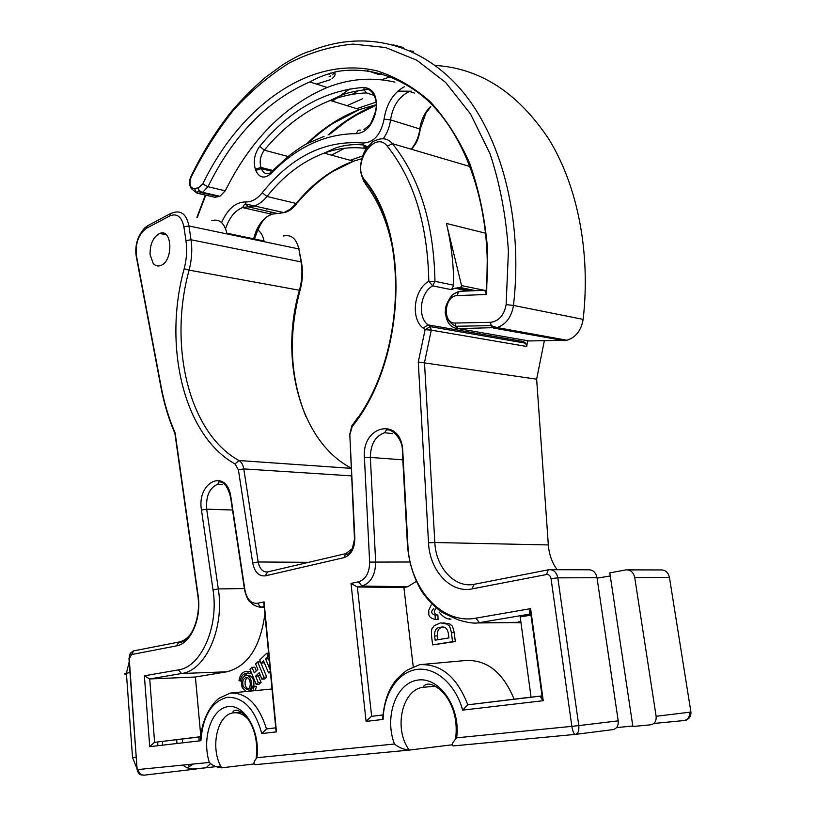 <?xml version="1.0" encoding="UTF-8"?>
<svg xmlns="http://www.w3.org/2000/svg" width="816" height="816" viewBox="0 0 816 816"><rect width="100%" height="100%" fill="white"/><g stroke="black" fill="none" stroke-linecap="round" stroke-linejoin="round"><path stroke-width="1.22" d="M394.934 82.13C372.178 76.888 349.585 78.673 327.155 87.485C284.233 105.917 250.277 140.362 225.277 190.801L219.902 196.319L214.955 197.288L210.538 196.279M486.652 294.474L457.327 295.596C444.098 295.474 442.027 323.921 455.348 323.034L490.589 322.32C498.923 321.188 504.115 315.282 506.134 304.592L508.419 251.124C506.114 216.128 499.953 183.61 489.947 153.551L470.485 113.914L445.689 82.518L416.905 60.272L385.57 47.512L353.042 44.095C331.184 46.196 309.917 52.489 289.252 62.975C269.209 75.551 250.624 91.29 233.478 110.191C217.331 130.57 203.174 153.01 190.985 177.511C188.904 184.528 190.077 188.21 194.514 188.557L198.451 187.782L202.786 183.937C239.996 106.743 309.866 54.652 377.186 70.931C396.025 76.959 413.702 87.21 430.205 101.684C445.709 118.524 458.867 139.046 469.669 163.231C478.829 189.22 484.755 217.403 487.458 247.789L486.652 294.474L486.163 293.729C484.704 291.465 484.796 290.292 486.438 290.21L486.438 290.221M411.621 91.198L397.831 91.157M374.095 95.054L373.524 95.207M362.518 98.767L347.014 105.662M330.46 79.662L316.465 84.068M334.387 72.073C335.835 74.113 335.07 76.265 332.102 78.55M410.224 50.898L413.528 51.377M393.037 44.788L403.084 47.471M332.387 74.827L334.682 72.491M329.021 76.877L330.745 75.929M329.215 74.225L330.449 73.093M138.2 769.529C138.832 773.262 140.852 775.129 144.269 775.159L196.778 768.907C191.464 769.559 186.833 768.274 182.896 765.082M408.989 750.118L255.357 764.653C253.286 764 253.541 762.042 256.112 758.798L256.877 757.717L394.444 744.019C398.555 747.446 403.461 749.465 409.183 750.098L452.084 744.804M210.589 763.562L206.06 767.805L220.697 766.061L206.091 767.805M187.313 767.805L193.351 764.041M133.661 650.882L129.234 658.685L137.119 769.641L209.314 762.45C212.364 765.51 216.475 767.305 221.656 767.836L253.888 763.97M257.621 229.714C260.824 231.999 262.956 235.763 264.027 240.995L226.848 233.203C224.359 222.911 219.371 218.698 211.874 220.565M472.127 588.877L473.943 584.358L548.25 569.833L546.547 574.525L472.127 588.877C450.544 593.579 429.583 570.517 428.533 542.813L418.271 361.998L536.642 379.185L544.323 340.843M610.276 575.984L597.067 578.136M656.115 716.275C656.452 721.089 654.687 723.925 650.831 724.781L632.89 726.505L609.807 572.903L626.066 569.864C630.584 569.711 633.481 572.261 634.736 577.544L656.115 716.275L690.928 712.072L669.436 577.402L634.736 577.544M616.529 727.627L632.818 725.985M418.271 361.998L425.095 329.684L423.188 328.144C410.336 318.75 413.865 289.292 428.798 281.336L434.979 281.347L453.747 285.212C453.594 263.527 451.146 242.944 446.413 223.451L461.56 285.6L460.612 287.589L454.879 288.221L451.462 289.68L432.694 285.875C420.209 292.454 417.262 317.067 428.012 324.87L523.433 341.527L525.637 343.199L526.728 346.484L527.564 340.792M528.36 334.336L528.482 333.265M653.851 723.466L684.063 720.548C687.98 719.651 689.816 716.917 689.561 712.337M684.063 720.548C688.888 719.59 691.172 716.754 690.928 712.072L690.917 712.031M541.691 696.487L541.508 695.997C540.355 696.476 540.722 697.833 542.609 700.057L543.221 700.709L462.631 710.124C455.563 683.941 435.091 666.57 416.476 669.487C397.81 672.231 383.642 693.875 383.102 719.416L366.098 721.405L351.013 583.42L358.53 581.818C365.792 579.35 369.495 572.771 369.638 562.091L364.426 457.715C361.59 424.585 401.523 416.568 402.767 451.126L407.878 545.047C409.387 588.02 441.548 624.842 475.881 618.161L530.604 608.644L530.196 609.43C528.941 612.245 529.033 613.765 530.461 613.979L477.707 622.945L520.955 622.526M199.226 740.897L198.9 737.032M432.623 644.895L431.603 636.449C431.144 626.219 432.347 629.197 434.173 625.699L440.467 622.883L447.148 624.118C448.902 626.576 449.249 623.036 451.421 632.726L452.533 641.682L432.623 644.895L455.328 641.549L454.206 632.604C452.033 622.945 451.687 626.474 449.932 624.016L443.037 622.792M452.533 641.682L455.328 641.549M448.902 637.918L448.372 633.614C447.484 628.412 445.026 626.28 440.977 627.218C436.427 627.331 434.316 630.258 434.642 636.001L435.152 640.172L448.902 637.918M437.906 639.724L437.437 635.868C437.019 630.38 438.988 627.473 443.343 627.167M176.674 739.694L176.98 743.498M162.619 745.171L162.333 741.418M137.404 769.61C138.067 773.364 140.362 775.22 144.269 775.159M453.747 285.212L451.462 289.68M423.188 328.144L428.012 324.87L430.216 326.635L425.095 329.684L431.287 330.143L424.483 362.641L434.836 542.518L548.332 544.935L536.642 379.185M453.217 745.936C451.493 745.141 452.288 742.866 455.593 739.133L456.644 737.827L571.853 726.352C572.71 731.432 573.883 734.104 575.362 734.38L453.217 745.936M550.994 569.701L588.285 569.782C592.834 569.619 595.741 572.261 596.996 577.697L618.202 720.844C618.538 725.822 616.753 728.739 612.857 729.616L575.362 734.38C578.095 733.645 579.238 730.718 578.799 725.597L618.202 720.844M364.579 179.846L364.232 180.438C357.316 172.054 361.213 153.286 368.24 146.268C374.575 140.464 369.617 142.749 377.777 139.638C383.54 137.71 388.426 139.046 392.445 143.667C419.618 177.664 433.796 223.553 434.979 281.347L432.694 285.875L428.798 281.336C427.676 224.655 413.834 179.602 387.284 146.166C374.615 129.418 351.359 164.536 364.579 179.846C410.968 234.284 405.185 361.712 352.237 426.452L349.829 434.755L354.827 538.091C354.685 548.587 351.064 555.104 343.985 557.654L265.302 575.851C258.856 576.473 254.643 572.159 252.685 562.918L238.405 469.822L235.039 463.947C183.62 435.428 162.874 345.862 184.181 268.699C186.67 259.09 187.262 249.737 185.956 240.618L183.896 226.828C181.682 216.689 177.031 213.027 169.942 215.842L146.39 228.327C138.496 234.182 135.181 243.413 136.476 256.03L161.14 386.743C164.261 403.247 168.922 418.649 175.124 432.929L174.869 433.174M174.838 433.204L175.389 434.846M150.062 254.572L153.204 263.435C155.234 265.761 157.621 266.495 160.364 265.639C173.451 261.977 172.717 227.929 159.722 233.437C153.184 236.997 149.96 244.045 150.062 254.572M518.507 621.853L520.863 621.823M382.704 718.814C383.938 702.025 388.559 688.888 396.586 679.412C401.809 674.189 405.583 670.966 407.929 669.752L419.638 664.683C441.028 663.622 457.082 677.005 467.782 704.82L528.697 697.394C514.59 699.139 515.375 699.077 531.053 697.211L542.038 695.895M530.971 615.111L520.2 616.937M511.122 622.628L520.985 622.751M413.161 666.203L403.91 587.51L407.663 586.755L416.058 581.553M403.91 587.51L357.377 587L351.013 583.42M382.908 714.949L371.423 716.377L366.098 721.405M514.08 699.108C502.993 672.251 486.734 659.399 465.293 660.542L421.852 664.489M434.316 685.777L434.03 686.389M542.038 695.926L467.782 704.82L462.631 710.124M371.423 716.377L382.908 715L383.102 719.416M264.884 614.091C260.335 647.149 247.666 666.386 226.868 671.792L195.401 677.015L200.838 736.675M200.389 736.726L154.377 742.376L149.746 746.671L144.371 675.811L178.337 669.905C201.093 667.131 219.014 626.841 213.017 589.856L201.47 510.082C196.442 481.593 226.95 467.405 230.918 497.24L244.933 590.07C246.881 599.383 251.063 603.789 257.479 603.299L264.058 601.902L264.139 606.237M200.614 740.194C201.358 714.469 216.587 698.822 220.412 697.639L230.255 693.07C246.636 692.488 258.713 704.453 266.475 728.943L275.726 727.831L266.475 728.943L261.783 733.584C254.867 708.9 243.311 696.813 227.134 697.323C211.599 701.597 202.847 716.06 200.899 740.704L149.746 746.671M195.401 677.015L149.736 678.953L144.371 675.811M275.737 727.954L276.461 731.87L261.783 733.584M201.134 736.828L200.899 740.704M433.745 608.552C430.766 611.439 431.113 613.622 434.775 615.08L437.886 614.948L438.059 619.477L435.275 619.568C425.901 616.896 429.879 612.836 428.553 610.715L431.266 604.88M435.101 615.029L435.275 619.568M437.427 619.497L438.059 619.477M449.647 618.436L449.116 619.109C445.281 618.314 441.966 615.947 439.151 612M436.478 614.989C434.173 613.479 433.837 611.459 435.448 608.94M255.275 690.622L256.469 686.358L252.838 686.021L251.032 691.04M250.492 691.091L251.308 690.601M253.827 685.95C254.276 679.493 252.409 675.964 248.227 675.362L246.289 675.485M247.829 673.781L248.095 671.833L245.575 671.517C242.087 672.272 239.894 675.281 238.986 680.544L240.23 681.044C240.985 676.648 242.821 674.138 245.728 673.516L250.175 673.628L250.441 671.69L246.238 671.476M244.157 676.229L247.177 673.577M270.331 671.211L268.556 672.894L263.548 660.909L261.089 663.265L264.292 662.694M269.372 661.144L268.382 658.798L269.086 658.135M256.316 670.885L254.786 667.182L252.011 667.345L254.266 672.833L257.866 669.406L255.592 663.918L257.632 661.97L263.966 677.219L261.905 679.157L259.233 672.7L255.632 676.127L258.284 682.574L256.244 684.502L249.992 669.283L252.011 667.345M261.905 679.157L264.69 678.973L266.75 677.035L260.406 661.817L257.632 661.97M256.244 684.502L259.029 684.298L261.069 682.38L258.407 675.944L259.967 674.465M255.632 676.127L258.407 675.944M258.284 682.574L261.069 682.38M263.966 677.219L266.75 677.035M261.089 663.265L259.712 659.971L266.71 653.279L268.097 656.574L265.608 658.951L270.208 669.936M265.608 658.951L268.382 658.798M268.097 656.574L268.933 656.533M266.71 653.279L268.607 653.188M268.556 672.894L270.484 672.772M240.23 681.044L241.577 680.952M248.095 671.833L250.441 671.69M247.972 691.336C253.919 689.469 251.899 674.302 245.881 675.515C241.781 677.27 240.557 681.299 242.199 687.602L246.157 691.509M243.28 686.582L246.983 689.53C251.95 689.234 250.94 676.586 246.034 677.515C242.954 678.83 242.036 681.85 243.28 686.582M247.37 677.708C245.045 679.657 244.463 682.553 245.626 686.419L248.023 689.173M252.899 690.856L254.113 686.521L252.838 686.021M254.113 686.521L256.469 686.358M214.955 197.288L197.676 193.321L196.656 192.872L194.514 188.557M218.586 196.615L201.287 192.627L197.676 193.321M327.155 87.485L309.764 81.926C266.893 100.756 232.958 135.691 207.978 186.731L202.603 192.321L201.287 192.627L198.91 190.495L198.451 187.782M457.327 295.596C457.745 292.607 458.98 291.159 461.009 291.261L485.571 290.251M266.383 209.12L267.566 208.835M352.155 94.401L358.612 90.545M381.511 79.764L390.497 76.704M525.473 333.815L524.504 332.54M259.733 146.299C289.772 109.946 324.513 90.321 363.967 87.404C373.912 88.709 377.859 96.767 375.809 111.557L375.38 113.465C371.749 126.082 365.466 132.804 356.531 133.651C325.217 133.732 296.749 146.982 271.126 173.431C264.466 179.112 259.335 178.092 255.745 170.371L255.316 169.177C253.103 161.099 254.572 153.479 259.733 146.299L264.313 150.164L288.058 156.509M221.595 222.574C227.613 208.957 235.61 202.082 245.575 201.94C251.471 202.184 257.03 199.124 262.262 192.749C291.434 156.488 325.064 139.913 363.151 143.014C373.932 142.535 380.899 134.579 384.071 119.167C386.437 103.887 393.169 93.085 404.277 86.761M205.754 195.177L197.278 217.423M202.786 183.937L207.978 186.731L225.277 190.801M328.052 134.987C342.955 121.727 358.979 111.71 376.145 104.927M376.023 102.184L356.633 108.661M363.987 147.441L368.118 146.421M362.569 155.968L350.207 160.293M271.789 212.221L269.372 213.68M191.587 176.236L190.679 177.164C202.093 153.173 215.638 131.325 231.316 111.629C242.087 99.042 253.531 87.567 265.659 77.214L282.917 64.627C294.851 57.283 303.909 52.816 310.08 51.214C360.417 30.416 417.282 40.616 459.275 87.669C501.024 134.783 523.474 218.698 513.478 305.429C511.51 317.087 506.032 324.472 497.046 327.563L458.306 328.634C450.718 327.95 446.464 322.728 445.556 312.956M524.617 340.282L528.533 340.966L566.977 340.252C575.861 337.385 581.257 330.429 583.144 319.382L513.478 305.429L506.134 304.592M583.093 319.811L583.144 319.382C590.804 252.328 577.555 185.926 549.046 139.495C518.17 92.891 480.226 68.207 435.183 65.443M381.419 73.624L378.899 74.552L367.506 70.686M350.013 88.852L332.428 101.123M564.284 340.66L493.537 328.052L491.069 325.625L490.589 322.32M529.227 340.966L458.306 328.634L455.838 326.267L455.348 323.034M450.075 297.84L451.758 295.841M366.384 148.696L365.384 148.41C351.553 146.635 337.824 148.206 324.187 153.122C302.695 161.191 283.621 175.644 266.965 196.503C263.18 201.175 259.08 204.306 254.663 205.867L242.536 207.58C234.916 210.661 229.255 217.678 225.563 228.633M411.182 149.185C415.936 143.565 418.822 136.823 419.842 128.989L390.527 119.87C389.63 126.97 387.192 133.263 383.204 138.771M366.506 148.512L365.384 148.41L363.038 144.901L367.843 146.747M414.355 93.055L409.53 91.443C399.146 96.308 392.812 105.784 390.527 119.87L384.071 119.167M411.611 149.318L415.375 144.126C417.476 140.913 419.057 136.241 420.097 130.121L419.842 128.989C421.046 119.983 424.616 112.486 430.562 106.519M253.654 238.823C256.918 226.032 262.946 217.831 271.738 214.22L277.318 213.476L248.095 206.795L245.647 203.98L283.907 212.599L290.312 209.192L296.228 203.459L266.965 196.503L262.262 192.749M278.144 213.517L283.907 212.599C288.201 211.976 292.516 208.967 296.851 203.551M363.151 143.014L363.038 144.901C353.124 143.993 343.771 145.095 334.988 148.206L324.187 153.122L353.501 161.201L332.918 171.442C324.921 175.95 309.509 188.425 298.044 202.062L296.228 203.459C312.895 183.07 331.99 168.983 353.501 161.201L361.651 158.763M245.575 201.94L245.647 203.98L244.514 204.357L242.536 207.58L271.738 214.22L269.586 215.414C264.221 217.148 259.202 225.022 254.541 239.006M219.902 196.319L202.603 192.321L198.91 190.495L196.656 192.872L191.311 188.618C189.118 184.895 188.914 181.081 190.679 177.164L190.985 177.511M344.648 148.247L331.51 155.142M374.299 95.462L366.466 92.922C354.226 93.381 342.159 95.89 330.276 100.46C305.623 110.252 283.642 126.827 264.313 150.164C260.396 155.591 259.284 161.344 260.967 167.443L261.395 168.647L271.31 171.176M306.785 143.698C322.891 128.112 340.456 116.729 359.479 109.548L376.145 104.723M272.728 170.452L260.967 167.443L255.316 169.177M255.745 170.371L261.395 168.647C263.099 172.859 265.792 174.42 269.474 173.349L270.892 172.37L271.126 173.431M272.35 170.84L289.649 155.254C300.186 147.349 303.991 145.319 306.52 143.851L324.074 136.364M360.448 130.111C358.479 129.815 357.173 130.988 356.531 133.651M374.83 113.842L375.38 113.465M375.258 111.935L375.809 111.557M363.967 87.404L364.079 89.882L366.466 92.922M345.668 553.717L352.634 548.434M193.382 769.019L206.06 767.805M248.594 719.794C244.066 714.653 239.149 712.327 233.855 712.817C217.209 713.663 209.6 748.354 221.656 767.836M182.284 739.021L182.59 742.835M175.124 432.929L198.104 595.415C201.776 618.579 190.74 643.824 176.399 645.905L179.051 642.019C183.335 641.141 187.19 638.51 190.628 634.124M187.813 764.592L189.74 766.55M169.942 215.842L170.819 213.425L174.012 212.415C181.682 210.446 186.66 214.975 188.945 225.971L298.84 248.951C296.402 238.609 291.292 234.284 283.499 235.977M183.896 226.828L188.945 225.971L191.026 239.761L301.094 261.885L298.84 248.951L301.41 261.967M185.956 240.618L191.026 239.761C192.443 249.614 191.801 259.743 189.108 270.127L299.431 290.251C302.073 280.582 302.624 271.126 301.094 261.885L301.665 263.456C303.093 272.095 302.583 280.939 300.145 289.976L299.431 290.251C279.011 360.08 300.431 441.65 351.053 467.996M184.181 268.699L189.108 270.127C168.249 345.454 188.68 432.888 238.966 460.53L351.074 468.333M235.039 463.947L238.966 460.53C241.475 462.05 243.086 464.845 243.79 468.904L351.431 475.871M238.405 469.822L243.79 468.904L258.172 561.979L308.703 562.316M252.685 562.918L258.172 561.979C259.549 568.65 262.568 571.996 267.22 572.016M557.134 569.711C551.993 562.571 549.056 554.309 548.332 544.935L548.352 545.221M428.533 542.813L434.836 542.518C435.805 567.222 454.206 587.897 473.494 584.44L474.443 584.266M435.316 686.287L424.085 687.194C402.37 688.52 393.118 728.086 409.183 750.098M352.451 424.983L358.132 417.149M393.373 252.185C388.447 224.482 379.093 201.705 365.293 183.865L367.19 184.365M363.854 181.713L361.172 173.655M387.284 146.166L392.445 143.667L469.149 166.28M526.728 346.484L431.287 330.143L430.216 326.635L525.637 343.199M457.898 287.732L472.76 290.782M544.751 337.304L544.864 336.233M446.413 223.451L485.469 233.182M461.56 285.6L484.276 290.302M485.265 290.506L486.407 290.741M460.408 287.62L475.269 290.68M485.642 292.811L486.224 292.924M669.497 577.779L669.436 577.402C668.182 572.291 665.326 569.803 660.858 569.945M451.421 632.726L454.206 632.604M437.437 635.868L434.642 636.001M352.237 426.452L351.859 425.748C404.767 361.651 410.53 234.427 364.232 180.438L365.293 183.865M351.859 425.748L349.483 435.54M349.829 434.755L354.46 538.499M354.827 538.091L352.053 549.647L350.574 551.902L346.902 554.625L345.76 553.646L343.985 557.654M265.302 575.851L267.668 571.904M394.444 744.019C384.061 716.734 396.188 682.829 417.731 680.105C439.212 676.403 460.948 707.523 456.644 737.827M548.25 569.833L549.066 569.701L548.25 569.833M596.996 577.697L557.828 577.861C556.573 572.251 553.656 569.527 549.066 569.701M209.314 762.45C201.664 738.368 211.426 708.696 227.95 706.656C244.443 703.769 260.549 731.32 256.877 757.717M146.39 228.327L147.278 225.94L171.187 213.2M176.399 645.905L131.09 654.646M196.778 768.907L144.085 775.18C143.371 774.506 138.914 776.822 137.139 769.631L128.979 658.736C130.427 651.831 129.489 654.228 133.171 650.974L179.051 642.019M136.221 757.166L132.549 757.574L126.388 673.22L129.999 672.598M157.641 741.979L157.937 745.722M126.46 674.149C123.695 674.118 123.675 673.812 126.388 673.22L129.203 661.837M198.104 595.415L198.217 596.231M161.14 386.743L161.456 388.385M136.476 256.03L136.853 257.999M530.604 608.644L543.221 700.709M264.058 601.902L276.461 731.87M551.035 578.595L557.828 577.861L578.799 725.597L571.853 726.352L551.035 578.595C550.382 575.729 548.893 574.362 546.547 574.525M520.924 622.282L479.431 622.69L475.881 618.161M402.818 459.816L370.352 457.429L375.646 561.816C375.472 574.954 370.903 583.032 361.947 586.041L357.377 587L371.647 716.336L382.765 715.01M392.537 433.643L384.652 432.694C375.319 436.06 370.556 444.312 370.352 457.429L364.426 457.715M409.765 562L369.638 562.091M407.663 586.755L361.947 586.041L358.53 581.818M402.767 451.126L402.39 451.901M232.519 510.01L206.683 509.184L218.3 588.938C224.696 628.065 205.663 670.681 181.57 673.516L149.736 678.953L154.591 742.346L200.818 736.807L154.377 742.376M264.16 606.502L260.314 607.298L264.241 607.298M264.231 607.216L260.783 607.206L257.479 603.299M222.615 484.551L217.882 484.184C209.539 487.662 205.805 495.995 206.683 509.184L201.47 510.082M244.372 588.55L218.3 588.938L213.017 589.856M226.868 671.792L181.57 673.516L178.337 669.905M230.918 497.24L230.755 498.352M244.933 590.07L244.739 590.917M174.848 433.235C168.657 418.904 163.996 403.471 160.885 386.937L136.231 256.255C135.119 249.268 136.129 242.403 139.271 235.651C145.279 225.818 145.768 227.572 147.278 225.94L147.798 225.665M571.761 338.263L566.977 340.252L497.046 327.563L491.069 325.625L455.838 326.267C451.952 325.054 443.782 316.781 445.454 310.621C445.199 306.887 447.046 302.257 450.993 296.718C451.279 295.392 453.737 293.709 458.378 291.689M205.346 195.085L196.911 217.342M430.797 106.743L425.983 112.965L420.23 129.122M309.764 81.926C316.577 78.438 320.566 75.806 337.538 71.41C366.802 66.881 394.72 74.735 421.301 94.952C465.997 131.203 493.405 209.437 486.163 293.729M378.899 74.552L381.735 73.715M376.145 105.152L356.051 115.27L346.127 121.462L329.185 134.63M363.946 129.509L368.893 125.715C369.505 126.347 371.525 122.247 374.932 113.414L375.35 111.506C379.134 98.848 370.668 86.374 364.436 89.678L364.079 89.882C353.695 91.3 345.749 93.248 340.241 95.737L330.276 100.46L359.479 109.548L333.479 123.155C326.431 127.52 318.107 134.048 308.519 142.739M193.168 769.009L206.377 767.744M256.112 758.798C257.907 744.019 255.51 731.187 248.931 720.304C241.475 710.195 236.813 710.022 235.079 710.257C232.795 711.205 232.387 712.062 233.855 712.817L241.21 712.184M454.879 288.221L468.282 290.965M460.612 287.589L475.575 290.659M485.612 292.73L486.234 292.852M690.183 712.164C689.02 722.986 682.992 719.743 684.247 720.528L653.861 723.455M300.043 290.343C288.13 335.305 290.047 377.288 305.806 416.313M298.156 246.024L299.115 249.013M627.963 569.874L660.827 569.945M441.048 627.208L443.006 627.137M267.148 572.026L345.76 553.646M424.085 687.194C423.045 686.297 424.034 685.297 427.043 684.196C429.532 683.859 435.693 684.063 445.556 695.416C454.339 707.696 457.684 722.262 455.593 739.133M132.549 757.574L137.088 768.876M174.859 433.143L197.819 595.537C201.093 615.539 192.474 639.407 180.581 642.427L178.459 642.121M467.568 704.861L541.498 695.997M531.022 696.976L520.231 617.171M384.652 432.694L386.345 430.093C391.67 427.88 403.257 439.61 402.349 451.207L407.449 545.098C408.847 562.377 413.671 577.912 421.923 591.702C427.972 600.178 434.765 607.124 442.303 612.53L458.306 619.936C467.119 622.537 473.596 623.536 477.707 622.945M231.356 692.957L272.024 688.979M217.882 484.184L218.688 482.011C219.116 481.96 226.256 479.737 230.612 497.383L244.627 590.192C247.891 602.381 249.767 601.025 251.614 603.289C253.154 604.972 256.061 606.308 260.314 607.298M276.063 731.35L263.782 602.524M266.261 728.974L275.726 727.841M530.196 609.43L542.609 700.057M166.148 234.733L159.722 233.437M449.116 619.13L451.034 619.069M245.728 673.516L246.259 673.475"/></g></svg>
